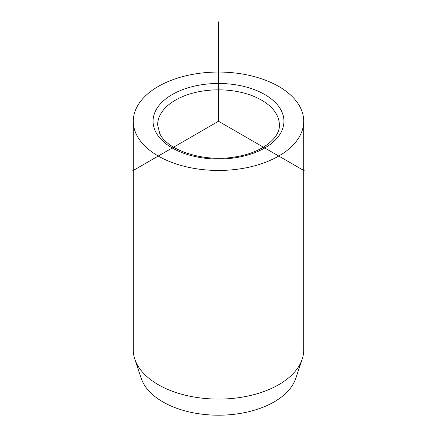 <?xml version="1.0" encoding="UTF-8"?>
<svg xmlns="http://www.w3.org/2000/svg" width="437" height="437" viewBox="0 0 437 437"><rect width="100%" height="100%" fill="white"/><g stroke="black" fill="none" stroke-linecap="round" stroke-linejoin="round"><path stroke-width="0.66" d="M133.28 121.257L133.28 349.884A85.22 49.201 0 0 0 134.82 359.209L141.227 378.376A78.698 45.437 0 0 0 142.986 382.555A78.698 45.437 0 0 0 222.225 415.15A78.698 45.437 0 0 0 295.773 378.376L302.18 359.209A85.22 49.201 0 0 0 303.72 349.884L303.72 121.257A85.22 49.201 180 0 1 230.621 169.955A85.22 49.201 180 0 1 136.726 135.109A85.22 49.201 180 0 1 133.28 121.257A85.22 49.201 180 0 1 206.379 72.553A85.22 49.201 180 0 1 300.274 107.404A85.22 49.201 180 0 1 303.72 121.257M134.82 359.209A85.22 49.201 0 0 0 136.726 363.737A85.22 49.201 0 0 0 222.537 399.03A85.22 49.201 0 0 0 302.18 359.209M304.589 170.954L218.5 121.257L132.411 170.954M218.5 121.257L218.5 21.85M281.291 110.616A65.435 37.779 180 0 1 236.925 157.506A65.435 37.779 180 0 1 155.709 131.892A65.435 37.779 180 0 1 200.075 85.002A65.435 37.779 180 0 1 281.291 110.616M276.911 115.089A60.874 35.146 180 0 1 279.374 124.982C280.248 137.797 261.861 152.972 235.297 156.878C203.713 162.673 166.912 150.153 159.778 133.553L157.626 124.982A60.874 35.146 180 0 1 209.842 90.197A60.874 35.146 180 0 1 276.911 115.089"/></g></svg>
